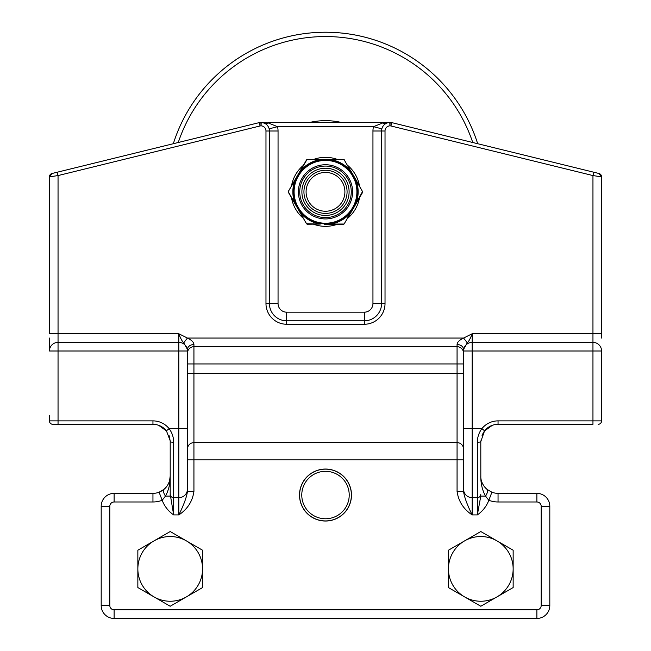 <?xml version="1.0" encoding="UTF-8"?>
<svg xmlns="http://www.w3.org/2000/svg" width="651" height="651" viewBox="0 0 651 651"><rect width="100%" height="100%" fill="white"/><g stroke="black" fill="none" stroke-linecap="round" stroke-linejoin="round"><path stroke-width="0.98" d="M351.483 495.045A25.983 25.983 0 0 1 312.504 517.545A25.983 25.983 0 0 1 312.504 472.536A25.983 25.983 0 0 1 351.483 495.045M463.536 350.995L463.536 428.643L472.17 428.643L472.17 350.995L463.536 350.995L463.536 349.392L463.536 350.995A8.626 8.626 0 0 1 472.17 342.369L592.955 342.369A8.626 8.626 0 0 1 601.581 350.995L601.581 420.88A3.45 3.45 0 0 1 598.131 424.33A3.45 3.45 0 0 0 601.581 420.88L601.581 350.995L601.581 420.88L592.955 420.88L592.955 424.33L498.048 424.33L575.696 424.33M484.401 431.035L492.294 425.323L488.047 427.528M486.972 428.358L484.531 430.856M49.419 415.704L49.419 420.88A3.45 3.45 0 0 0 52.869 424.33A3.45 3.45 0 0 1 49.419 420.88A3.45 3.45 0 0 0 52.869 424.33L152.952 424.33A17.252 17.252 0 0 1 166.42 430.799L170.188 440.727M166.591 431.027L158.706 425.323A17.252 17.252 0 0 0 152.952 424.33A17.252 17.252 0 0 1 158.706 425.323M169.545 480.837L170.204 476.101C170.31 481.048 168.21 485.491 163.906 489.43A8.626 3.149 50.6 0 0 165.476 496.095C168.707 490.195 170.285 483.53 170.204 476.101L170.204 496.095L165.476 496.095L162.164 500.285L159.096 492.221A17.252 17.252 0 0 1 152.952 493.352L114.128 493.352A12.939 12.939 0 0 0 101.19 506.291L101.19 605.511A12.939 12.939 0 0 0 114.128 618.45L536.872 618.45A12.939 12.939 0 0 0 549.81 605.511L549.81 506.291A12.939 12.939 0 0 0 536.872 493.352L498.048 493.352A17.252 17.252 0 0 1 491.904 492.221L488.836 500.285A25.885 25.885 0 0 0 498.048 501.978L536.872 501.978A4.313 4.313 0 0 1 541.184 506.291L541.184 605.511A4.313 4.313 0 0 1 536.872 609.824L536.872 618.45L114.128 618.45L536.872 618.45M485.524 496.095A8.626 3.149 -50.6 0 0 487.094 489.43C482.798 485.491 480.69 481.048 480.796 476.101C480.723 483.53 482.293 490.195 485.524 496.095L488.836 500.285C486.525 506.283 482.7 511.157 477.346 514.917L480.796 496.095L485.524 496.095M491.904 492.221L487.094 489.43A17.252 17.252 0 0 1 483.343 485.125M167.567 485.272A17.252 17.252 0 0 1 163.906 489.43L159.096 492.221L161.782 490.919A17.252 17.252 0 0 0 163.906 489.43L166.819 486.362M536.872 609.824L114.128 609.824A4.313 4.313 0 0 1 109.816 605.511L109.816 506.291A4.313 4.313 0 0 1 114.128 501.978L152.952 501.978A25.885 25.885 0 0 0 162.164 500.285C164.475 506.283 168.3 511.165 173.654 514.917L170.204 494.215A3.45 3.45 0 0 0 173.654 497.665L178.83 497.665L173.654 497.665L173.654 442.265C173.63 437.244 172.116 432.703 169.114 428.643A20.71 20.71 0 0 0 152.952 420.88L49.419 420.88M480.82 477.012L480.796 441.59L484.58 430.799A17.252 17.252 0 0 1 498.048 424.33A17.252 17.252 0 0 0 492.294 425.323L492.294 425.323M170.204 441.508L170.204 494.215A3.45 3.45 0 0 0 173.654 497.665L173.654 514.917L178.83 514.917C187.488 509.18 192.517 501.335 193.933 491.391L193.933 459.875L457.067 459.875L457.067 491.391L463.536 491.391L463.536 449.092A6.469 6.469 0 0 0 457.067 442.623L193.933 442.623A6.469 6.469 0 0 0 187.464 449.092M601.581 338.056L601.581 176.844L592.955 175.575L593.777 172.222L391.756 122.616A8.626 8.626 0 0 0 390.12 122.38A3.45 3.45 0 0 0 389.786 122.38A8.626 8.626 0 0 0 381.576 130.997L381.576 303.545A17.252 17.252 0 0 1 364.324 320.805L286.676 320.805A17.252 17.252 0 0 1 269.424 303.545L269.424 130.997L265.974 130.997L265.974 303.545A20.71 20.71 0 0 0 286.676 324.255L364.324 324.255A20.71 20.71 0 0 0 385.026 303.545L385.026 130.997A5.175 5.175 0 0 1 389.957 125.83A5.175 5.175 0 0 1 390.934 125.969L592.955 175.575L592.955 333.743L472.17 333.743L463.602 338.056C459.354 340.082 457.181 342.239 457.067 344.534A6.469 4.858 0 0 1 463.536 349.392L467.272 342.825C468.777 341.458 470.413 338.43 472.17 333.743L472.17 350.995L592.955 350.995L592.955 420.88L498.048 420.88A20.71 20.71 0 0 0 481.886 428.643C478.892 432.703 477.378 437.244 477.346 442.265L477.346 497.665A3.45 3.45 0 0 0 480.796 494.215A3.45 3.45 0 0 1 477.346 497.665L472.17 497.665L477.346 497.665L477.346 514.917L472.17 514.917C467.223 504.948 464.342 497.104 463.536 491.391L463.536 489.039A8.626 8.626 0 0 0 472.17 497.665L472.17 428.643L481.886 428.643L484.58 430.799M260.066 125.969L259.244 122.616L260.88 122.38A8.626 8.626 0 0 0 259.244 122.616L57.223 172.222L58.045 175.575L260.066 125.969A5.175 5.175 0 0 1 261.043 125.83L260.88 122.38A3.45 3.45 0 0 1 261.214 122.38L264.534 123.218A8.626 5.216 115.7 0 0 268.269 122.941L261.263 122.372A3.45 2.148 -91.4 0 0 261.181 122.372L260.693 122.412M57.223 172.222L52.047 173.491A3.45 3.45 0 0 0 49.419 176.844L58.045 175.575L58.045 333.743L178.83 333.743C180.587 338.43 182.223 341.458 183.728 342.825L187.464 349.392L187.464 350.995L187.464 349.392A6.469 4.858 0 0 1 193.933 344.534C193.819 342.239 191.638 340.082 187.398 338.056L178.83 333.743L178.83 342.369A8.626 8.626 0 0 1 187.464 350.995L178.83 350.995L178.83 428.643L169.114 428.643L166.42 430.799A17.252 17.252 0 0 0 152.952 424.33L152.952 420.88M49.419 338.056L49.419 350.995L49.419 338.056M170.204 441.59A3.45 0.684 0 0 0 173.654 442.265M265.974 303.545L278.05 303.545L278.05 130.997L269.424 130.997A8.626 8.626 0 0 0 261.214 122.38L261.043 125.83A5.175 5.175 0 0 1 265.974 130.997M598.953 173.491L593.777 172.222L598.953 173.491A3.45 3.45 0 0 1 601.581 176.844A3.45 3.45 0 0 0 598.953 173.491L601.581 176.844L598.953 173.491M601.581 266.78L601.581 316.492L601.581 266.78M477.346 442.265A3.45 0.684 0 0 0 480.796 441.59L480.812 440.882M49.419 176.844L52.047 173.491A3.45 3.45 0 0 0 49.419 176.844L49.419 333.743L58.045 333.743L58.045 342.369L178.83 342.369L178.83 350.995L49.419 350.995A8.626 8.626 0 0 1 58.045 342.369L58.045 424.33M60.763 171.351L254.281 123.836M390.307 122.412L382.731 122.941A8.626 5.216 -115.7 0 0 386.466 123.218L388.354 122.575M389.786 122.38L389.957 125.83L390.12 122.38L391.756 122.616L390.934 125.969M389.705 122.372L268.269 122.372M187.464 373.601L193.933 373.601L193.933 459.875L187.464 459.875L187.464 491.391L193.933 491.391M187.464 428.643L187.464 491.391C186.658 497.104 183.777 504.948 178.83 514.917L178.83 497.665A8.626 8.626 0 0 0 187.464 489.039A8.626 8.626 0 0 1 178.83 497.665L178.83 428.643L187.464 428.643L187.464 350.995M463.536 373.601L193.933 373.601L193.933 346.682A6.469 6.469 0 0 0 187.464 353.159A6.469 6.469 0 0 1 193.933 346.682L457.067 346.682L457.067 459.875L463.536 459.875M467.272 342.825L463.602 338.056L187.398 338.056L183.728 342.825M463.536 353.159A6.469 6.469 0 0 0 457.067 346.682A6.469 6.469 0 0 1 463.536 353.159A6.469 6.469 0 0 0 457.067 346.682L457.067 344.534M463.536 428.643L463.536 489.039A8.626 8.626 0 0 0 472.17 497.665L472.17 514.917C463.512 509.18 458.483 501.335 457.067 491.391M278.05 130.997A17.252 17.252 0 0 0 277.505 126.685L269.148 128.841M381.852 128.841L373.495 126.685A17.252 17.252 0 0 0 372.95 130.997L372.95 303.545A8.626 8.626 0 0 1 364.324 312.179L286.676 312.179A8.626 8.626 0 0 1 278.05 303.545M382.731 122.941L373.495 126.685L277.505 126.685L268.269 122.941M536.872 501.978L536.872 493.352L498.048 493.352L498.048 501.978M481.455 480.837A17.252 17.252 0 0 0 481.781 481.854M595.893 172.743L590.237 171.351M484.409 431.027L482 435.259M482.798 484.173L483.433 485.272M168.202 484.173L169.219 481.854M52.869 173.288L52.047 173.491M170.188 440.882L169 435.259M168.495 483.595A17.252 17.252 0 0 0 170.18 477.077M109.816 506.291L101.19 506.291L101.19 605.511L109.816 605.511M178.252 142.504A155.296 155.296 0 0 1 472.748 142.504M288.043 36.684A159.609 159.609 0 0 0 173.321 143.716A159.609 159.609 0 0 1 477.679 143.716A159.609 159.609 0 0 0 288.043 36.684M344.908 191.833A19.408 19.408 0 0 1 315.792 208.645A19.408 19.408 0 0 1 315.792 175.029A19.408 19.408 0 0 1 344.908 191.833M347.073 191.833A21.573 21.573 0 0 0 314.718 173.158A21.573 21.573 0 0 0 314.718 210.517A21.573 21.573 0 0 0 347.073 191.833M337.389 159.438A34.511 34.511 0 0 0 313.611 159.438M303.39 165.346A34.511 34.511 0 0 0 291.502 185.934M291.502 197.741A34.511 34.511 0 0 0 303.39 218.329M313.611 224.237A34.511 34.511 0 0 0 337.389 224.237M347.61 218.329A34.511 34.511 0 0 0 359.498 197.741M359.498 185.934A34.511 34.511 0 0 0 347.61 165.346M313.701 171.392A23.607 23.607 0 0 1 349.107 191.833A23.607 23.607 0 0 1 313.701 212.283A23.607 23.607 0 0 1 313.701 171.392M327.25 223.195L327.274 223.716A31.923 31.923 0 0 0 352.215 209.313L351.784 209.028A31.403 31.403 0 0 1 327.25 223.195L323.75 223.195L323.726 223.716L330.643 224.237L343.647 224.229M326.916 223.692L330.708 224.074A32.648 32.648 0 0 0 350.816 212.462L353.989 206.237L353.526 206.001L351.971 208.727L352.85 209.264L362.599 192.379L362.599 191.296L362.705 192.102M353.794 206.538L353.989 206.237A31.923 31.923 0 0 0 353.989 177.438L353.526 177.674A31.403 31.403 0 0 1 353.526 206.001M362.599 192.379L362.509 191.565L356.016 203.446A32.648 32.648 0 0 0 356.016 180.229L352.215 174.362A31.923 31.923 0 0 0 327.274 159.959L323.726 159.959A31.923 31.923 0 0 0 298.785 174.362L299.216 174.647L297.474 177.674L297.011 177.438A31.923 31.923 0 0 0 297.011 206.237L297.474 206.001L299.216 209.028L298.785 209.313A31.923 31.923 0 0 0 323.726 223.716L324.084 223.692M353.794 177.137L356.13 180.091L352.85 174.411L352.403 174.671L350.816 171.213L352.215 174.362L351.784 174.647L353.526 177.674M307.353 159.446L306.483 159.983L307.418 159.438L306.483 159.983L307.418 159.438L306.483 159.983L300.013 171.18L298.785 174.362L297.181 177.121L296.734 176.86L298.15 174.411L288.401 191.296L288.401 192.379L288.401 191.296L288.401 192.379L288.401 191.296L288.401 192.379L296.734 206.815L294.87 203.584L297.011 206.237L300.184 212.462A32.648 32.648 0 0 0 320.292 224.074L307.418 224.237L306.483 223.692L307.418 224.237L306.483 223.692L307.418 224.237L306.483 223.692L307.418 224.237L306.759 223.757L320.292 224.074M343.874 159.479L344.517 159.983L343.582 159.438L344.517 159.983L343.582 159.438L326.916 159.438L330.708 159.601L327.274 159.959L327.25 160.48L323.75 160.48L323.726 159.959L320.292 159.601A32.648 32.648 0 0 0 300.184 171.213L298.614 174.688L298.15 174.411L300.013 171.18M297.637 177.357L297.181 177.121L294.984 180.229A32.648 32.648 0 0 0 294.984 203.446L296.026 204.813M299.216 174.647A31.403 31.403 0 0 1 323.75 160.48M324.108 160.463L324.084 159.438L326.916 159.438L320.292 159.601L324.084 159.983M326.916 159.438L326.892 160.463M350.816 171.213L344.241 159.918L350.816 171.213A32.648 32.648 0 0 0 330.708 159.601L326.916 159.983M353.363 177.357L354.266 176.86L350.987 171.18M354.266 206.815L353.363 206.318M350.816 212.462L344.241 223.757L352.85 209.264L350.816 212.462L352.386 208.987M309.795 164.638A31.403 31.403 0 0 0 302.682 213.414A31.403 31.403 0 0 0 351.784 209.028A31.403 31.403 0 0 0 309.795 164.638A31.403 31.403 0 0 0 302.682 213.414A31.403 31.403 0 0 0 351.784 209.028A31.403 31.403 0 0 0 309.795 164.638M344.517 223.692L343.582 224.237L344.517 223.692M297.206 177.137L294.87 180.091M356.016 180.229L362.509 191.565L356.13 180.091M320.357 159.438L307.231 159.65L320.292 159.601M343.582 159.438L344.241 159.918M330.708 159.601L343.769 159.65M306.67 159.747L307.231 159.65M300.184 171.213L306.759 159.918M344.241 223.757L343.874 224.196M343.769 224.025L330.708 224.074M288.401 191.296L294.984 180.229M326.892 223.212L326.916 224.237L324.084 224.237L324.108 223.212M326.916 224.237L330.643 224.237M288.401 192.379L288.491 191.565M294.984 203.446L288.491 192.11M297.637 206.318L296.734 206.815L306.67 223.928M298.15 209.264L299.029 208.727M300.013 212.495L306.483 223.692M334.704 516.91A23.729 23.729 0 0 1 301.958 492.075A23.729 23.729 0 0 1 339.838 476.141A23.729 23.729 0 0 1 334.704 516.91M335.542 518.896A25.885 25.885 0 0 0 341.14 474.416A25.885 25.885 0 0 0 299.818 491.806A25.885 25.885 0 0 0 335.542 518.896M186.381 540.875L202.559 550.217L202.559 568.893A32.355 32.355 0 0 0 154.027 540.875L170.204 531.533L186.381 540.875M202.559 587.568L186.381 596.91A32.355 32.355 0 0 0 202.559 568.893L202.559 587.568M170.204 606.252L154.027 596.91A32.355 32.355 0 0 0 186.381 596.91L170.204 606.252M137.849 568.893L137.849 550.217L154.027 540.875A32.355 32.355 0 0 0 154.027 596.91L137.849 587.568L137.849 568.893M496.973 540.875L513.151 550.217L513.151 568.893A32.355 32.355 0 0 0 464.619 540.875L480.796 531.533L496.973 540.875M513.151 587.568L496.973 596.91A32.355 32.355 0 0 0 513.151 568.893L513.151 587.568M480.796 606.252L464.619 596.91A32.355 32.355 0 0 0 496.973 596.91L480.796 606.252M448.441 568.893L448.441 550.217L464.619 540.875A32.355 32.355 0 0 0 464.619 596.91L448.441 587.568L448.441 568.893M549.81 605.511L541.184 605.511M549.81 506.291L541.184 506.291M114.128 609.824L114.128 618.45M114.128 501.978L114.128 493.352M152.952 501.978L152.952 493.352M286.676 324.255L286.676 312.179M364.324 324.255L364.324 312.179M385.026 303.545L372.95 303.545M385.026 130.997L372.95 130.997M601.581 420.88A3.45 3.45 0 0 1 598.131 424.33M498.048 420.88L498.048 424.33M463.536 363.942L187.464 363.942M193.933 344.534L193.933 346.682A6.469 6.469 0 0 0 187.464 353.159M187.464 489.039A8.626 8.626 0 0 1 178.83 497.665M601.581 333.743L592.955 333.743L592.955 350.995L601.581 350.995M341.01 122.372A71.179 71.179 0 0 0 309.99 122.372M312.618 169.529A25.763 25.763 0 0 0 312.618 214.146A25.763 25.763 0 0 0 351.263 191.833A25.763 25.763 0 0 0 312.618 169.529M311.951 168.373A27.09 27.09 0 0 1 352.59 191.833A27.09 27.09 0 0 1 311.951 215.302A27.09 27.09 0 0 1 311.951 168.373M352.403 174.671L351.971 174.948M299.029 174.948L298.597 174.671M308.883 515.022A24.836 24.836 0 0 0 311.324 516.699M302.137 483.905A24.836 24.836 0 0 0 300.917 486.606M73.237 342.621L75.288 342.369M387.54 122.795L388.216 122.6M262.784 122.6L263.46 122.795M575.696 342.369L577.762 342.621"/></g></svg>
